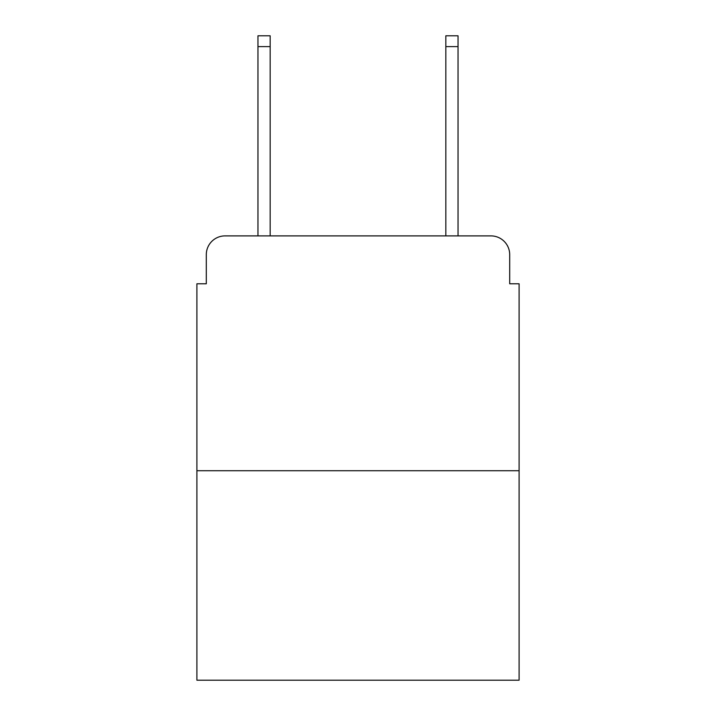 <?xml version="1.0" encoding="UTF-8"?>
<svg xmlns="http://www.w3.org/2000/svg" width="716" height="716" viewBox="0 0 716 716"><rect width="100%" height="100%" fill="white"/><g stroke="black" fill="none" stroke-linecap="round" stroke-linejoin="round"><path stroke-width="1.07" d="M206.298 254.672L206.298 283.787L206.298 254.672A18.786 18.786 0 0 1 225.084 235.886L257.957 235.886L257.957 35.8L270.174 35.8L270.174 235.886L445.826 235.886L445.826 35.8L458.043 35.8L458.043 235.886L490.916 235.886L225.084 235.886M519.1 470.725L196.9 470.725L196.9 680.2L519.1 680.2L519.1 283.787L509.702 283.787L509.702 254.672A18.786 18.786 0 0 0 490.916 235.886M196.9 470.725L196.9 283.787L206.298 283.787M509.702 283.787L509.702 254.672M257.957 46.603L270.174 46.603M458.043 46.603L445.826 46.603"/></g></svg>
